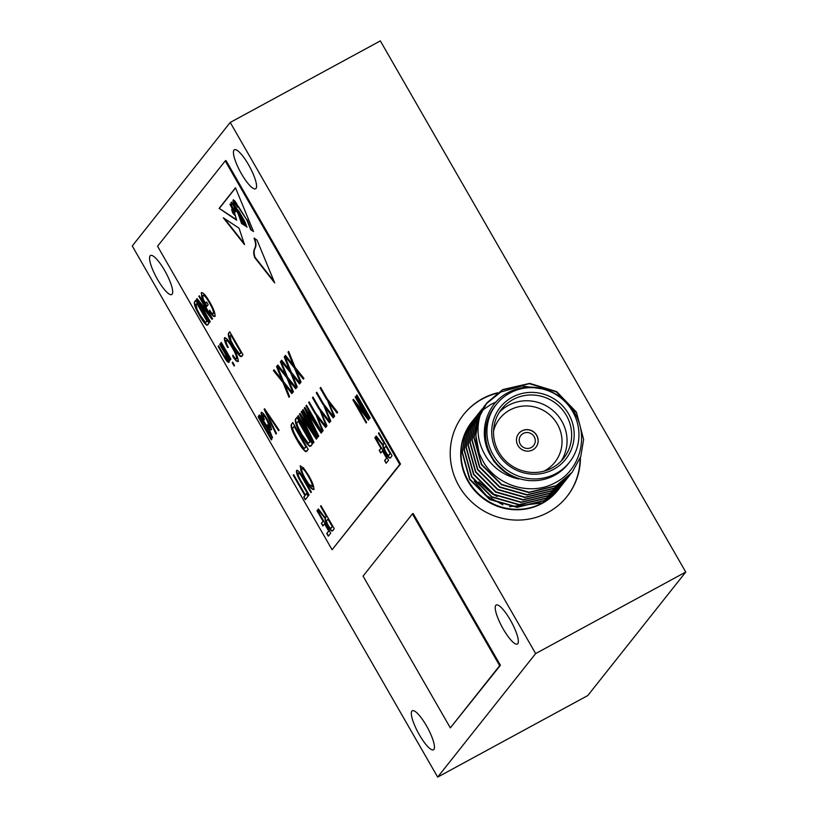 <?xml version="1.0" encoding="UTF-8"?>
<svg xmlns="http://www.w3.org/2000/svg" width="818" height="818" viewBox="0 0 818 818"><rect width="100%" height="100%" fill="white"/><g stroke="black" fill="none" stroke-linecap="round" stroke-linejoin="round"><path stroke-width="1.23" d="M572.089 472.385L556.056 485.953L528.776 492.548L501.465 484.726L481.383 464.634L473.867 437.712L476.526 420.841L485.851 404.235M481.209 411.986C475.36 428.52 477.548 444.286 487.794 459.276C495.626 469.644 505.943 476.229 518.745 479C506.833 475.064 497.692 467.712 491.332 456.955L490.718 455.851C477.15 433.847 486.148 403.11 508.704 392.333C530.729 380.329 561.526 389.9 574.267 412.344C589.379 436.199 580.105 470.238 555.432 482.6C531.475 496.281 497.487 486.25 483.51 462.088L479.256 453.591A54.97 53.109 -141.6 0 1 481.209 411.986L487.058 402.681L502.733 389.572L529.686 383.386L556.669 391.618L576.424 412.129L583.612 439.46L580.76 456.577L572.211 472.231L556.291 485.647L529.021 492.242L501.71 484.42L481.628 464.327L474.113 437.405L476.771 420.534L485.974 404.082M472.252 421.342L471.904 421.791A54.97 53.109 38.4 0 0 468.06 481.434A54.97 53.109 38.4 0 0 558.029 490.105L542.59 502.927A54.97 53.109 -141.6 0 1 468.407 480.984A54.97 53.109 -141.6 0 1 472.252 421.342A54.97 53.109 -141.6 0 1 472.692 420.81M558.265 489.808A54.97 53.109 38.4 0 0 559.103 488.724M559.348 488.418L558.51 489.512M560.34 487.201L544.307 500.769L517.037 507.364L489.716 499.532L469.634 479.44L462.119 452.528L464.777 435.646L473.233 420.115M561.312 485.953L544.553 500.463L517.273 507.048L489.962 499.225L469.88 479.133L462.364 452.211L465.023 435.34L474.225 418.888M562.303 484.726L546.26 498.295L518.99 504.89L491.679 497.068L471.597 476.976L464.082 450.053L466.741 433.182L476.066 416.577M563.265 483.489L546.506 497.988L519.236 504.583L491.925 496.761L471.843 476.669L464.327 449.747L466.986 432.875L476.178 416.423M564.256 482.262L548.224 495.831L520.954 502.426L493.632 494.593L473.55 474.501L466.035 447.589L468.694 430.708L478.019 414.113M565.228 481.015L548.469 495.524L521.189 502.119L493.878 494.287L473.796 474.195L466.28 447.282L468.939 430.401L478.141 413.949M566.22 479.798L550.177 493.366L522.906 499.951L495.596 492.129L475.514 472.037L467.998 445.115L470.657 428.243L479.982 411.638M567.181 478.55L550.422 493.049L523.152 499.645L495.841 491.822L475.759 471.73L468.244 444.808L470.902 427.937L480.094 411.485M568.173 477.323L552.14 490.892L524.859 497.487L497.548 489.665L477.467 469.573L469.951 442.65L472.61 425.779L481.935 409.174M569.144 476.076L552.375 490.585L525.105 497.18L497.794 489.348L477.712 469.256L470.197 442.344L472.855 425.462L482.058 409.02M570.136 474.859L554.093 488.428L526.823 495.013L499.512 487.191L479.43 467.098L471.914 440.176L474.573 423.305L483.898 406.71M571.097 473.612L554.338 488.111L527.068 494.706L499.757 486.884L479.675 466.792L472.16 439.869L474.818 422.998L484.011 406.546M474.348 418.734L475.258 417.701M476.311 416.27L477.211 415.227M477.344 415.084L478.285 414.072M478.428 413.928L479.399 412.937M479.542 412.793L480.544 411.843M480.698 411.699L481.741 410.769M481.884 410.636L490.984 404.378L496.005 402.016M478.264 413.806L479.174 412.763M480.227 411.331L481.127 410.288M484.144 406.393L485.043 405.36M486.096 403.928L500.78 392.037L521.986 385.943L544.686 389.225M496.424 404.317L495.013 406.096A46.616 45.041 38.4 0 0 491.751 456.669A46.616 45.041 38.4 0 0 568.05 464.031L569.461 462.252A46.616 45.041 38.4 0 0 572.723 411.679A46.616 45.041 38.4 0 0 496.424 404.317A46.616 45.041 38.4 0 0 493.162 454.9A46.616 45.041 38.4 0 0 569.461 462.252M497.293 452.651A41.779 40.358 -141.6 0 1 512.221 397.251A41.779 40.358 -141.6 0 1 568.592 413.918A41.779 40.358 -141.6 0 1 553.663 469.327A41.779 40.358 -141.6 0 1 497.293 452.651M566.363 415.38A39.581 38.241 38.4 0 0 501.587 409.133A39.581 38.241 38.4 0 0 498.816 452.078A39.581 38.241 38.4 0 0 563.602 458.325A39.581 38.241 38.4 0 0 566.363 415.38M499.44 412.139A39.581 38.241 -141.6 0 1 561.782 421.158A39.581 38.241 -141.6 0 1 561.158 461.096M543.929 471.178A35.184 33.988 38.4 0 0 557.324 424.092A35.184 33.988 38.4 0 0 522.283 406.157A35.184 33.988 38.4 0 0 493.54 431.209M536.69 435.299A10.992 10.624 38.4 0 0 518.694 433.56A10.992 10.624 38.4 0 0 517.927 445.493A10.992 10.624 38.4 0 0 535.913 447.231A10.992 10.624 38.4 0 0 536.69 435.299M535.882 447.272A10.992 10.624 38.4 0 0 536.618 435.391A10.992 10.624 38.4 0 0 518.653 433.612M534.174 436.71A8.139 7.863 38.4 0 0 520.861 435.432A8.139 7.863 38.4 0 0 520.289 444.256A8.139 7.863 38.4 0 0 533.612 445.544A8.139 7.863 38.4 0 0 534.174 436.71M497.497 392.814A65.961 63.732 38.4 0 0 463.642 414.511A65.961 63.732 38.4 0 0 459.031 486.086A65.961 63.732 38.4 0 0 566.997 496.495A65.961 63.732 38.4 0 0 580.432 457.507M496.741 393.356A65.961 63.732 38.4 0 0 463.469 414.736M248.56 164.776A22.209 5.297 -118.5 0 0 234.398 149.755A22.209 5.297 -118.5 0 0 241.433 173.753A22.209 5.297 -118.5 0 0 255.594 188.784A22.209 5.297 -118.5 0 0 248.56 164.776M164.674 270.533A22.209 5.297 -118.5 0 0 150.512 255.502A22.209 5.297 -118.5 0 0 157.557 279.5A22.209 5.297 -118.5 0 0 171.719 294.531A22.209 5.297 -118.5 0 0 164.674 270.533M426.454 725.791A22.209 5.297 -118.5 0 0 412.303 710.76A22.209 5.297 -118.5 0 0 419.337 734.758A22.209 5.297 -118.5 0 0 433.499 749.789A22.209 5.297 -118.5 0 0 426.454 725.791M510.34 620.034A22.209 5.297 -118.5 0 0 496.178 605.013A22.209 5.297 -118.5 0 0 503.223 629.011A22.209 5.297 -118.5 0 0 517.385 644.042A22.209 5.297 -118.5 0 0 510.34 620.034M437.661 777.1L535.647 653.582L685.75 572.038L380.339 40.9L230.226 122.444L132.25 245.962L437.661 777.1L587.774 695.556L685.75 572.038M535.647 653.582L230.226 122.444M301.361 435.145C296.709 427.313 294.736 421.986 295.462 419.184L296.934 417.323L312.374 444.174L309.889 446.454C307.415 444.736 304.572 440.963 301.361 435.145L301.74 434.941C297.077 427.108 295.114 421.781 295.84 418.98L295.462 419.184M310.963 445.953L310.257 446.25C307.783 444.532 304.95 440.759 301.74 434.941M308.907 495.135L301.382 482.047C297.895 476.301 296.423 472.375 296.944 470.268L296.576 470.473C298.028 469.941 300.421 472.722 303.734 478.816L311.351 492.058L310.901 492.62L303.274 479.358C300.983 475.053 299.276 472.968 298.151 473.121C297.752 474.614 298.846 477.456 301.443 481.669L309.071 494.931L308.621 495.493L301.014 482.252C297.527 476.495 296.044 472.569 296.576 470.473L296.801 470.268M298.682 472.794L298.151 473.121M304.909 495.534L293.222 475.207L293.672 474.644L305.359 494.972L306.525 493.499L308.069 496.189L305.298 499.696L303.744 497.007L305.288 495.33L293.222 475.207M380.871 448.233L374.859 437.773L375.298 437.211L388.54 460.227L386.147 463.244L384.603 460.554L386.546 458.1L382.425 450.933L380.759 453.029L379.204 450.34L381.249 448.029L374.859 437.773M369.705 418.489L356.474 395.472L356.914 394.91L370.155 417.926L369.705 418.489M365.728 415.401L355.196 397.078L355.636 396.526L368.877 419.542L368.397 420.135L356.045 404.061L366.597 422.405L366.157 422.967L352.916 399.951L353.396 399.358L366.106 415.196L355.196 397.078M332.66 530.678C331.914 531.782 330.278 530.197 327.752 525.923C325.717 522.344 324.838 519.798 325.094 518.305L317.885 509.604L318.396 508.96L321.719 513.264C323.683 516.117 325.053 517.395 325.83 517.119L326.392 516.403L320.554 506.24L320.993 505.677L334.235 528.694L332.312 530.984M228.212 347.231L227.915 347.21C225.369 342.384 224.367 339.184 224.899 337.599L224.531 337.803C226.381 337.64 229.204 340.953 232.997 347.752C236.842 354.286 238.529 358.857 238.069 361.464C237.056 361.996 235.287 360.278 232.752 356.311L232.844 355.155C234.613 357.895 235.84 359.102 236.535 358.754C236.842 356.73 235.512 353.253 232.557 348.315C229.725 343.151 227.568 340.533 226.085 340.472C225.727 341.648 226.463 343.979 228.324 347.456L227.537 347.415C225.001 342.589 223.999 339.388 224.531 337.803L224.725 337.629M226.606 340.155L226.085 340.472M236.647 358.693L236.913 358.55C237.21 356.536 235.881 353.049 232.936 348.11L232.557 348.315M234.081 365.973L232.2 362.681L232.639 362.118L234.531 365.411L234.081 365.973M230.471 359.695L220.85 342.957L221.3 342.394L230.921 359.133L230.471 359.695M199.551 315.523C195.553 308.805 193.866 304.245 194.49 301.832L195.747 300.247L208.979 323.263L206.852 325.216C204.735 323.744 202.302 320.513 199.551 315.523L199.929 315.319C195.931 308.601 194.244 304.04 194.858 301.627L194.49 301.832M207.782 324.777L207.23 325.012C205.103 323.539 202.67 320.308 199.929 315.319M254.654 257.506L274.695 282.916L257.036 240.083L254.081 238.253C258.59 250.594 251.259 246.361 254.654 257.506L255.022 257.302C251.637 246.157 258.958 250.39 254.449 238.048M233.12 200.502L232.966 200.584C233.672 204.224 235.656 207.772 238.917 211.248L244.694 221.3L247.016 227.169L245.983 226.474L244.183 221.136L238.846 212.036C235.39 208.794 241.586 218.774 243.335 220.891L244.766 225.645L241.167 218.222C239.439 215.952 239.214 216.054 240.512 218.539L244.112 225.206L240.819 219.756L243.191 224.592L241.494 223.437L238.457 214.428L233.764 205.287L235.615 211.831L233.682 209.909L236.668 220.195L219.132 208.365L235.482 187.762L253.529 231.566L250.666 229.633L246.811 219.868L237.966 206.545L237.373 207.128L238.335 206.34L246.811 219.868M233.079 200.236L237.373 207.128L238.335 206.34M240.921 214.735L238.171 210.533M240.512 218.539C239.214 216.054 239.439 215.952 241.167 218.222L241.463 218.058M243.979 224.807L240.819 219.756L243.191 224.592M223.304 217.762L244.49 244.623L239.06 228.191L223.304 217.762M332.088 549.737L399.757 464.43L225.226 160.921L157.557 246.238L332.088 549.737L400.503 464.021L225.983 160.512L225.226 160.921M390.523 457.732C389.777 458.837 388.141 457.252 385.615 452.978C383.581 449.399 382.691 446.853 382.957 445.36L375.748 436.659L376.249 436.014L379.572 440.319C381.536 443.172 382.906 444.45 383.693 444.174L384.255 443.458L378.417 433.295L378.857 432.732L392.088 455.749L390.166 458.039M228.795 362.333C227.752 362.517 226.167 360.615 224.02 356.628L218.13 346.382L218.57 345.82L224.418 355.994L227.506 359.828L224.991 353.488L219.735 344.358L220.185 343.795L229.807 360.534L229.418 361.024L228.048 358.632L228.672 362.435M227.741 359.705L225.369 353.284L219.735 344.358M206.954 306.218L202.199 297.946L201.269 292.772C203.017 292.179 205.86 295.318 209.807 302.19C213.825 309.112 215.512 313.826 214.878 316.351C213.938 317.149 212.138 315.462 209.48 311.29L209.582 310.134C211.453 313.049 212.721 314.204 213.375 313.611C213.795 311.638 212.476 308.049 209.418 302.854C206.402 297.486 204.203 295.012 202.844 295.431L203.14 299.112L205.574 303.335L206.627 302.006L208.171 304.695L206.668 306.586L201.821 298.151L201.514 292.568M203.416 295.063L202.844 295.431M209.398 314.644L198.856 296.32L199.306 295.768L212.537 318.785L212.066 319.378L199.715 303.304L210.257 321.648L209.817 322.21L196.586 299.194L197.056 298.59L209.766 314.439L198.856 296.32M233.539 347.026C229.541 340.308 227.854 335.748 228.478 333.345L229.735 331.75L242.977 354.767L240.84 356.72C238.723 355.247 236.29 352.016 233.539 347.026L233.917 346.822C229.919 340.104 228.232 335.544 228.856 333.141L228.478 333.345M241.77 356.29L241.218 356.515C239.091 355.043 236.658 351.812 233.917 346.822M271.371 439.9L258.13 416.883L258.58 416.331L271.811 439.348L271.371 439.9M259.378 414.982L259.122 415.125C259.858 414.9 261.044 416.342 262.66 419.429L269.868 430.963L272.527 437.927L269.091 431.945L268.652 432.507L267.271 430.115L267.721 429.552L260.962 417.926L258.795 415.534L259.245 415.012M268.928 432.149L267.65 429.91L268.089 429.348L262.394 419.44L261.331 417.722L260.421 417.62M261.566 412.262L261.259 412.436C262.629 412.344 264.674 414.757 267.394 419.665C270.247 424.46 271.525 427.834 271.218 429.787C270.441 430.227 269.071 428.857 267.118 425.677L267.384 424.818L269.838 427.395L266.975 420.278C265.134 416.853 263.682 415.033 262.629 414.818L264.408 419.808L263.795 420.063C261.74 416.301 260.891 413.755 261.259 412.436L261.402 412.313M270.073 427.262L267.353 420.074C265.502 416.648 264.061 414.828 263.007 414.624L262.629 414.818M276.014 434.041L264.132 409.327L264.582 408.755L279.102 430.156L278.641 430.728L265.932 411.699L276.474 433.458L276.014 434.041M314.143 489.328C312.292 489.593 309.46 486.362 305.646 479.624L301.331 470.81L300.186 465.912L303.529 467.927L308.498 475.278C312.486 482.058 314.245 486.812 313.764 489.532C311.924 489.798 309.092 486.567 305.267 479.829L300.952 471.015L300.411 465.728M323.018 521.178L316.995 510.718L317.445 510.156L330.676 533.172L328.294 536.189L326.74 533.5L328.683 531.046L324.562 523.868L322.895 525.974L321.351 523.285L323.386 520.974L316.995 510.718M314.685 435.37L301.208 411.935L301.73 411.28L317.169 438.131L316.351 439.154L301.975 417.64L313.948 442.19L313.212 443.121L297.772 416.26L298.294 415.605L311.034 437.773L299.49 414.102L300.022 413.427L315.063 435.166L301.208 411.935M297.22 440.37C292.558 432.538 290.594 427.211 291.31 424.409L292.783 422.548L308.222 449.409L305.738 451.679C303.263 449.961 300.421 446.188 297.22 440.37L297.599 440.166C292.936 432.333 290.963 427.006 291.689 424.205L291.31 424.409M306.822 451.178L306.116 451.485C303.642 449.757 300.799 445.994 297.599 440.166M292.374 362.855L288.038 352.139L288.631 351.392L295.104 367.384L303.948 378.407L303.355 379.153L296.341 370.411L301.034 382.067L300.451 382.814L294.5 368.12L284.879 356.127L285.472 355.38L293.304 365.145L288.038 352.139M319.48 429.327L306.004 405.892L306.525 405.237L321.965 432.088L321.147 433.111L306.77 411.587L318.744 436.147L318.008 437.068L302.568 410.217L303.089 409.562L315.83 431.73L304.286 408.059L304.817 407.384L319.858 429.123L306.004 405.892M315.206 413.918L308.662 402.538L309.173 401.883L315.717 413.264L326.178 426.781L325.595 427.507L317.047 416.464L323.12 430.626L322.548 431.352L315.574 413.714L308.662 402.538M319.02 409.102L312.486 397.722L312.997 397.067L319.541 408.448L329.991 421.955L329.419 422.691L320.871 411.648L326.944 425.8L326.372 426.536L319.398 408.898L312.486 397.722M322.844 404.276L316.3 392.896L316.822 392.251L323.366 403.622L333.816 417.139L333.243 417.875L324.695 406.822L330.769 420.984L330.186 421.71L323.222 404.072L316.3 392.896M288.549 367.671L284.214 356.955L284.807 356.208L291.28 372.21L300.124 383.223L299.531 383.969L292.517 375.227L297.22 386.883L296.627 387.64L290.687 372.947L281.055 360.942L281.648 360.196L289.48 369.961L284.214 356.955M284.725 372.487L280.4 361.771L280.983 361.024L287.455 377.026L296.3 388.039L295.707 388.785L288.693 380.053L293.396 391.71L292.803 392.456L286.862 377.763L277.23 365.769L277.823 365.022L285.656 374.777L280.4 361.771M280.901 377.313L276.576 366.597L277.169 365.851L283.631 381.842L292.476 392.865L291.883 393.611L284.869 384.869L289.572 396.526L288.979 397.272L283.038 382.579L273.406 370.585L273.999 369.838L281.832 379.603L276.576 366.597M326.668 399.46L320.124 388.08L320.646 387.425L327.19 398.806L337.64 412.323L337.057 413.049L328.519 402.006L334.593 416.168L334.01 416.894L327.047 399.256L320.124 388.08M500.422 665.269L413.162 513.51L412.405 513.919L363.059 576.128L450.329 727.877L500.422 665.269L499.665 665.678L412.405 513.919M566.823 496.72A65.961 63.732 38.4 0 0 580.074 458.458M479.256 453.591L475.831 435.248L478.489 418.366L486.812 402.988L502.487 389.879L529.44 383.693L556.424 391.934L576.179 412.436M518.745 479L508.295 474.409L493.908 461.495L485.739 443.745M497.139 496.506L492.63 494.164L478.765 481.935M542.59 502.927L509.594 506.69M502.896 504.829L486.383 495.585L474.266 481.096M450.329 727.877L499.665 665.678M399.757 464.43L400.503 464.021M224.418 218.508L244.337 243.744M235.349 209.623L234.909 210.236C234.224 206.381 232.905 203.846 230.973 202.639L231.596 202.097L233.774 205.43M231.637 209.5L232.731 212.987L235.277 215.829L231.821 209.398M234.101 202.199C235.594 204.735 236.647 205.891 237.251 205.666C235.042 201.596 233.723 199.97 233.294 200.799L234.101 202.199M237.629 205.461L237.118 205.87L237.629 205.461C235.42 201.392 234.101 199.766 233.672 200.594M233.355 199.694L233.294 200.799M240.707 219.797L238.846 214.163M237.823 211.78L233.764 205.287M235.737 211.565L234.694 210.338M236.647 219.715L219.132 208.365M235.553 187.936L219.51 208.161M253.273 230.932L250.666 229.633M251.044 229.429L247.179 219.664M236.862 205.839L237.752 206.923M246.77 226.545L245.983 226.474M246.361 226.269L244.654 221.228M239.214 211.831L238.815 211.167M243.406 221.085L241.893 218.59M239.705 216.596L240.328 216.555M243.007 223.999L241.494 223.437M231.954 206.657L229.878 204.234L233.703 211.443L232.159 206.545M231.525 205.001L229.878 204.234M234.101 212.036L233.631 211.412M241.862 223.242L241.167 221.167M233.641 210.032L232.946 208.15M230.973 202.639C231.596 206.064 232.905 208.6 234.909 210.236L235.195 210.103M255.022 257.302L274.112 281.494M384.061 443.969L384.634 443.254L378.417 433.295M390.892 457.528C390.145 458.632 388.509 457.047 385.984 452.773L385.615 452.978M385.984 452.773C383.959 449.194 383.069 446.648 383.325 445.156L382.957 445.36M383.325 445.156L382.057 444.634M382.435 444.43L375.748 436.659M389.317 454.88L390.472 453.417L386.178 445.943L384.757 447.466C384.112 447.937 384.542 449.583 386.045 452.405C387.527 454.839 388.489 455.728 388.939 455.084L390.104 453.622L385.799 446.147M229.705 360.666L228.048 358.632M229.163 362.129C228.13 362.313 226.535 360.411 224.398 356.423L218.13 346.382M206.719 302.159L205.574 303.335M215.246 316.147C214.306 316.944 212.516 315.257 209.858 311.085L209.48 311.29M213.743 313.406C214.173 311.433 212.854 307.844 209.786 302.65L209.418 302.854M209.786 302.65C206.77 297.282 204.582 294.807 203.212 295.226M212.332 319.04L199.715 303.304M210.103 321.852L196.586 299.194M194.858 301.627L195.839 300.4M208.15 324.582L207.23 325.012M205.747 322.18L207.363 320.932L197.23 303.294L196.085 304.46L196.954 309.153L200.011 314.991L205.369 322.384L206.995 321.137L196.852 303.498M206.617 321.873L205.369 322.384M230.758 359.337L220.85 342.957M234.367 365.615L232.2 362.681M238.437 361.27C237.435 361.791 235.666 360.073 233.12 356.106L232.752 356.311M232.936 348.11C230.103 342.946 227.946 340.339 226.463 340.278M228.856 333.141L229.827 331.904M242.138 356.086L241.218 356.515M239.735 353.683L241.361 352.435L231.218 334.797L230.073 335.963L230.942 340.656L233.999 346.495L239.367 353.887L240.983 352.64L230.84 335.002M240.604 353.376L239.367 353.887M271.658 439.542L258.13 416.883M260.789 417.415L258.795 415.534M272.149 436.413L269.091 431.945M264.388 419.767L263.795 420.063M264.163 419.859C262.118 416.096 261.269 413.55 261.627 412.231M271.586 429.583C270.819 430.023 269.449 428.652 267.486 425.472L267.118 425.677M276.31 433.673L264.132 409.327M278.918 430.38L265.932 411.699M326.208 516.915L326.771 516.199L320.554 506.24M333.038 530.473C332.292 531.577 330.656 529.992 328.13 525.718L327.752 525.923M328.13 525.718C326.096 522.14 325.216 519.594 325.472 518.101L325.094 518.305M325.472 518.101L324.194 517.579M324.572 517.375L317.885 509.604M331.454 527.825L332.619 526.363L328.315 518.888L326.903 520.401C326.259 520.882 326.689 522.528 328.192 525.35C329.664 527.784 330.636 528.673 331.086 528.019L332.241 526.567L327.946 519.093M368.673 419.798L356.045 404.061M366.433 422.609L352.916 399.951M369.992 418.131L356.474 395.472M386.433 462.886L384.603 460.554M384.981 460.35L386.546 458.1M386.924 457.896L382.425 450.933M381.045 452.671L379.204 450.34M379.583 450.135L381.249 448.029M306.617 493.663L305.359 494.972M305.584 499.338L303.744 497.007M304.122 496.802L305.288 495.33M311.188 492.262L303.652 479.154C301.361 474.849 299.654 472.763 298.529 472.916M312.282 486.802L312.588 486.638C312.926 484.501 311.535 480.82 308.406 475.595C305.584 470.606 303.488 468.203 302.118 468.397M312.435 486.761L312.22 486.843C312.548 484.706 311.157 481.025 308.028 475.8C305.216 470.81 303.12 468.407 301.74 468.602C301.413 470.677 302.752 474.256 305.758 479.338L308.938 484.307L312.588 486.638M302.261 468.264L301.74 468.602M328.57 535.831L326.74 533.5M327.118 533.295L328.683 531.046M329.061 530.841L324.562 523.868M323.182 525.616L321.351 523.285M321.719 523.08L323.386 520.974M316.638 438.806L304.449 421.372M304.828 421.168L301.975 417.64M313.499 442.753L297.772 416.26M299.49 414.102L311.034 437.773M295.84 418.98L297.016 417.477M311.341 445.749L310.257 446.25M308.539 442.947L310.421 441.485L298.59 420.912L297.323 422.241C296.597 422.753 296.934 424.583 298.335 427.722L301.903 434.532L308.161 443.151L310.053 441.689L298.212 421.117M309.552 442.589L308.161 443.151M291.689 424.205L292.875 422.712M307.19 450.974L306.116 451.485M304.388 448.172L306.28 446.72L294.449 426.137L293.181 427.466C292.445 427.978 292.783 429.808 294.183 432.947L297.762 439.757L304.01 448.376L305.901 446.925L294.071 426.342M305.4 447.824L304.01 448.376M303.621 378.816L296.341 370.411M300.748 382.435L294.5 368.12M294.879 367.916L284.879 356.127M292.752 362.65L293.304 365.145M321.433 432.763L309.245 415.319M309.623 415.115L306.77 411.587M318.294 436.71L302.568 410.217M304.286 408.059L315.83 431.73M325.861 427.17L317.047 416.464M322.844 430.974L315.574 413.714M329.685 422.354L320.871 411.648M326.668 426.158L319.398 408.898M333.509 417.528L324.695 406.822M330.492 421.331L323.222 404.072M299.797 383.632L292.517 375.227M296.924 387.251L290.687 372.947M291.055 372.742L281.055 360.942M288.928 367.466L289.48 369.961M295.973 388.448L288.693 380.053M293.1 392.067L286.862 377.763M287.23 377.558L277.23 365.769M285.104 372.282L285.656 374.777M292.149 393.274L284.869 384.869M289.286 396.894L283.038 382.579M283.417 382.374L273.406 370.585M281.28 377.108L281.832 379.603M337.333 412.712L328.519 402.006M334.317 416.515L327.047 399.256"/></g></svg>
